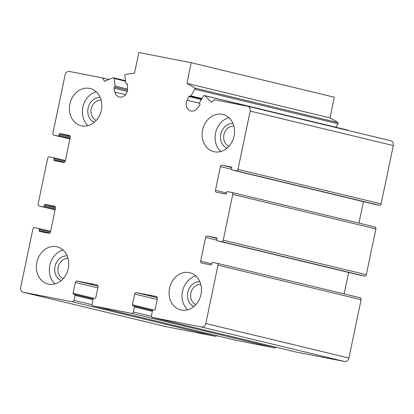 <?xml version="1.0" encoding="UTF-8"?>
<svg xmlns="http://www.w3.org/2000/svg" width="414" height="414" viewBox="0 0 414 414"><rect width="100%" height="100%" fill="white"/><g stroke="black" fill="none" stroke-linecap="round" stroke-linejoin="round"><path stroke-width="0.62" d="M68.062 258.491A10.464 8.746 -76.4 0 0 58.229 266.792A10.464 8.746 -76.4 0 0 63.197 278.669M200.78 284.392A10.464 8.746 -76.4 0 0 190.942 292.698A10.464 8.746 -76.4 0 0 195.915 304.569M233.848 126.104A10.464 8.746 -76.4 0 0 224.01 134.41A10.464 8.746 -76.4 0 0 228.983 146.282M101.13 100.204A10.464 8.746 -76.4 0 0 91.292 108.509A10.464 8.746 -76.4 0 0 96.265 120.381M217.039 263.283L360.056 297.764A1.703 1.423 103.6 0 1 360.102 297.775A1.703 1.423 103.6 0 1 361.101 299.705L348.919 358.022A4.254 3.555 103.6 0 1 344.557 361.505L295.663 351.962A1.703 1.423 103.6 0 1 295.612 351.952A1.703 1.423 103.6 0 1 295.56 351.936M136.465 292.641A1.703 1.423 103.6 0 0 134.721 294.033L132.459 304.864A0.849 0.709 103.6 0 0 132.982 305.832L133.857 306.003A0.849 0.709 103.6 0 1 134.379 306.976L133.334 311.975A1.703 1.423 103.6 0 1 131.59 313.367L93.171 305.868A1.703 1.423 103.6 0 1 93.124 305.858A1.703 1.423 103.6 0 1 92.125 303.928L93.171 298.929A0.849 0.709 103.6 0 1 94.04 298.235L94.915 298.406A0.849 0.709 103.6 0 0 95.784 297.707L98.051 286.876A1.703 1.423 103.6 0 0 97.052 284.951A1.703 1.423 103.6 0 0 97 284.941L77.092 281.054A1.703 1.423 103.6 0 0 75.348 282.446L73.087 293.278A0.849 0.709 103.6 0 0 73.609 294.245L74.484 294.416A0.849 0.709 103.6 0 1 75.006 295.389L73.961 300.383A1.703 1.423 103.6 0 1 72.217 301.78L23.324 292.237A4.254 3.555 103.6 0 1 23.194 292.206A4.254 3.555 103.6 0 1 20.7 287.388L32.882 229.071A1.703 1.423 103.6 0 1 34.626 227.679L38.818 228.497A0.849 0.709 103.6 0 1 39.346 229.465L39.128 230.51A0.849 0.709 103.6 0 0 39.651 231.478L48.733 233.248A1.703 1.423 103.6 0 0 50.477 231.856L55.435 208.113A1.703 1.423 103.6 0 0 54.436 206.188A1.703 1.423 103.6 0 0 54.389 206.172L45.307 204.402A0.849 0.709 103.6 0 0 44.433 205.101L44.215 206.141A0.849 0.709 103.6 0 1 43.346 206.834L39.154 206.017A1.703 1.423 103.6 0 1 39.102 206.006A1.703 1.423 103.6 0 1 38.104 204.081L47.677 158.262A1.703 1.423 103.6 0 1 49.421 156.865L53.613 157.682A0.849 0.709 103.6 0 1 54.136 158.655L53.918 159.695A0.849 0.709 103.6 0 0 54.446 160.663L63.523 162.438A1.703 1.423 103.6 0 0 65.267 161.046L70.23 137.298A1.703 1.423 103.6 0 0 69.231 135.373A1.703 1.423 103.6 0 0 69.179 135.362L60.102 133.587A0.849 0.709 103.6 0 0 59.228 134.286L59.011 135.326A0.849 0.709 103.6 0 1 58.136 136.025L53.944 135.207A1.703 1.423 103.6 0 1 53.898 135.197A1.703 1.423 103.6 0 1 52.899 133.267L65.081 74.95A4.254 3.555 103.6 0 1 69.443 71.467L102.62 77.941L104.447 81.32A127.688 106.724 103.6 0 1 113.301 77.842A0.849 0.709 103.6 0 1 114.16 78.458L115.144 86.06A0.849 0.709 103.6 0 1 114.538 87.075A0.849 0.709 103.6 0 0 113.948 88.182L114.864 92.094A7.659 6.401 103.6 0 0 119.33 96.99A7.659 6.401 103.6 0 0 127.6 88.648L127.471 84.518A0.849 0.709 103.6 0 0 126.643 83.794A0.849 0.709 103.6 0 1 125.825 83.167L124.837 75.565A0.849 0.709 103.6 0 1 125.483 74.541A127.688 106.724 103.6 0 1 134.519 73.159L138.835 52.495L191.221 62.721L186.905 83.385A127.688 106.724 103.6 0 1 194.678 88.042A0.849 0.709 103.6 0 1 194.859 89.233L190.901 95.867A0.849 0.709 103.6 0 1 189.897 96.141A0.849 0.709 103.6 0 0 188.846 96.498L187.066 100.25A7.659 6.401 103.6 0 0 190.88 110.957A7.659 6.401 103.6 0 0 197.421 108.209L199.833 104.939A0.849 0.709 103.6 0 0 199.734 103.702A0.849 0.709 103.6 0 1 199.584 102.537L203.543 95.903A0.849 0.709 103.6 0 1 204.583 95.655A127.688 106.724 103.6 0 1 211.342 102.18L214.385 99.753L247.562 106.232A4.254 3.555 103.6 0 1 247.691 106.258A4.254 3.555 103.6 0 1 250.185 111.076L238.003 169.393A1.703 1.423 103.6 0 1 236.254 170.785L232.068 169.968A0.849 0.709 103.6 0 1 231.54 169L231.757 167.96A0.849 0.709 103.6 0 0 231.235 166.987L222.152 165.217A1.703 1.423 103.6 0 0 220.408 166.609L215.451 190.352A1.703 1.423 103.6 0 0 216.444 192.282A1.703 1.423 103.6 0 0 216.496 192.293L225.578 194.062A0.849 0.709 103.6 0 0 226.453 193.369L226.67 192.324A0.849 0.709 103.6 0 1 227.54 191.63L231.731 192.448A1.703 1.423 103.6 0 1 231.783 192.458A1.703 1.423 103.6 0 1 232.782 194.389L223.208 240.208A1.703 1.423 103.6 0 1 221.464 241.6L217.272 240.782A0.849 0.709 103.6 0 1 216.75 239.815L216.967 238.769A0.849 0.709 103.6 0 0 216.439 237.802L207.362 236.032A1.703 1.423 103.6 0 0 205.613 237.424L200.655 261.167A1.703 1.423 103.6 0 0 201.654 263.092A1.703 1.423 103.6 0 0 201.706 263.102L210.783 264.877A0.849 0.709 103.6 0 0 211.657 264.179L211.875 263.138A0.849 0.709 103.6 0 1 212.749 262.44L216.936 263.257A1.703 1.423 103.6 0 1 216.988 263.273A1.703 1.423 103.6 0 1 217.987 265.198L205.805 323.515A4.254 3.555 103.6 0 1 201.442 326.998L152.543 317.455A1.703 1.423 103.6 0 1 152.497 317.445A1.703 1.423 103.6 0 1 151.498 315.52L152.543 310.521A0.849 0.709 103.6 0 1 153.413 309.822L154.287 309.993A0.849 0.709 103.6 0 0 155.157 309.294L157.423 298.463A1.703 1.423 103.6 0 0 156.425 296.538A1.703 1.423 103.6 0 0 156.373 296.527L136.465 292.641L157.429 297.697M276.112 347.248A1.703 1.423 103.6 0 1 274.705 347.874L236.29 340.375A1.703 1.423 103.6 0 1 236.239 340.365A1.703 1.423 103.6 0 1 236.187 340.349M216.734 335.661A1.703 1.423 103.6 0 1 215.332 336.282L166.438 326.739A4.254 3.555 103.6 0 1 166.309 326.713A4.254 3.555 103.6 0 1 166.185 326.682M102.62 77.941L108.898 79.457M191.221 62.721L334.341 97.228L330.02 117.892A127.688 106.724 103.6 0 1 337.793 122.549A0.849 0.709 103.6 0 1 337.979 123.734L335.889 127.243M186.905 83.385L330.02 117.892M204.319 95.52L347.439 130.027A0.849 0.709 103.6 0 1 347.698 130.162A127.688 106.724 103.6 0 1 348.024 130.446M390.676 140.734A4.254 3.555 103.6 0 1 390.806 140.765A4.254 3.555 103.6 0 1 393.3 145.583L381.118 203.9A1.703 1.423 103.6 0 1 379.374 205.292L375.182 204.475A0.849 0.709 103.6 0 1 375.131 204.464M363.414 201.639L358.928 223.115M231.835 192.474L374.846 226.955A1.703 1.423 103.6 0 1 374.898 226.965A1.703 1.423 103.6 0 1 375.896 228.89L366.323 274.71A1.703 1.423 103.6 0 1 364.579 276.107L360.387 275.289A0.849 0.709 103.6 0 1 360.335 275.274M348.619 272.448L344.132 293.924M202.617 129.975A19.153 16.006 103.6 0 1 222.825 114.419A19.153 16.006 103.6 0 1 234.05 136.108A19.153 16.006 103.6 0 1 213.847 151.659A19.153 16.006 103.6 0 1 202.617 129.975M169.549 288.258A19.153 16.006 103.6 0 1 189.757 272.707A19.153 16.006 103.6 0 1 200.981 294.395A19.153 16.006 103.6 0 1 180.778 309.946A19.153 16.006 103.6 0 1 169.549 288.258M36.836 262.357A19.153 16.006 103.6 0 1 57.039 246.806A19.153 16.006 103.6 0 1 68.269 268.495A19.153 16.006 103.6 0 1 48.06 284.045A19.153 16.006 103.6 0 1 36.836 262.357M69.904 104.069A19.153 16.006 103.6 0 1 90.107 88.518A19.153 16.006 103.6 0 1 101.337 110.207A19.153 16.006 103.6 0 1 81.128 125.758A19.153 16.006 103.6 0 1 69.904 104.069M96.172 91.768A19.153 16.006 -76.4 0 0 83.002 106.507A19.153 16.006 -76.4 0 0 88.011 125.633M100.26 97.632A12.767 10.671 -76.4 0 0 88.192 107.759A12.767 10.671 -76.4 0 0 94.32 122.27M228.89 117.669A19.153 16.006 -76.4 0 0 215.72 132.413A19.153 16.006 -76.4 0 0 220.724 151.534M232.973 123.538A12.767 10.671 -76.4 0 0 220.91 133.66A12.767 10.671 -76.4 0 0 227.032 148.171M195.822 275.957A19.153 16.006 -76.4 0 0 182.652 290.695A19.153 16.006 -76.4 0 0 187.656 309.822M199.905 281.82A12.767 10.671 -76.4 0 0 187.842 291.948A12.767 10.671 -76.4 0 0 193.964 306.458M63.109 250.056A19.153 16.006 -76.4 0 0 49.939 264.794A19.153 16.006 -76.4 0 0 54.943 283.916M67.192 255.919A12.767 10.671 -76.4 0 0 55.124 266.047A12.767 10.671 -76.4 0 0 61.251 280.557M217.987 265.198L361.101 299.705M205.805 323.515L348.919 358.022M201.442 326.998L344.557 361.505M152.543 317.455L295.663 351.962M134.721 294.033L157.216 299.457M132.459 304.864L153.102 309.843M133.908 306.018L152.543 310.51L133.882 306.008M134.379 306.976L152.373 311.312M133.334 311.975L151.503 316.353M131.59 313.367L274.705 347.874M93.171 305.868L236.29 340.375M77.092 281.054L98.056 286.11M75.348 282.446L97.844 287.87M73.087 293.278L93.73 298.256M74.536 294.432L93.171 298.924L74.51 294.421M75.006 295.389L93 299.726M73.961 300.383L92.131 304.766M72.217 301.78L215.332 336.282M23.324 292.237L166.438 326.739M38.869 228.507L50.586 231.333L38.844 228.502M39.346 229.465L50.399 232.13M39.128 230.51L49.68 233.051M45.307 204.402L55.238 206.798M44.433 205.101L55.476 207.761M44.215 206.141L55.29 208.811M43.346 206.834L55.109 209.675M39.154 206.017L55.072 209.857L39.102 206.006M53.665 157.698L65.381 160.523L53.639 157.693M54.136 158.655L65.189 161.32M53.918 159.695L64.475 162.241M60.102 133.587L70.033 135.983M59.228 134.286L70.271 136.951M59.011 135.326L70.085 137.997M58.136 136.025L69.904 138.861M53.944 135.207L69.868 139.042L53.898 135.197M114.16 78.458L125.571 81.211M115.144 86.06L127.6 89.062M114.538 87.075L127.512 90.2M113.948 88.182L127.258 91.39M114.864 92.094L125.535 94.666M126.643 83.794L127.217 83.933M194.678 88.042L337.793 122.549M194.859 89.233L337.979 123.734M190.901 95.867L201.97 98.537M188.846 96.498L201.385 99.52M187.066 100.25L199.46 103.241M204.583 95.655L347.698 130.162M250.185 111.076L393.3 145.583M238.003 169.393L381.118 203.9M236.254 170.785L379.374 205.292M232.068 169.968L375.182 204.475M222.152 165.217L231.752 167.53M220.408 166.609L231.524 169.29M215.451 190.352L226.52 193.022M232.782 194.389L375.896 228.89M223.208 240.208L366.323 274.71M221.464 241.6L364.579 276.107M217.272 240.782L360.387 275.289M207.362 236.032L216.962 238.345M205.613 237.424L216.729 240.104M200.655 261.167L211.73 263.837M152.497 317.445L295.612 351.952M93.124 305.858L236.239 340.365M23.194 292.206L166.309 326.713M113.648 77.822L125.504 80.683M126.337 83.799L127.31 84.037M190.124 96.25L201.675 99.034M247.691 106.258L390.806 140.765M232.042 169.963L375.156 204.469M231.783 192.458L374.898 226.965M217.246 240.777L360.361 275.279M216.988 263.273L360.102 297.775"/></g></svg>
